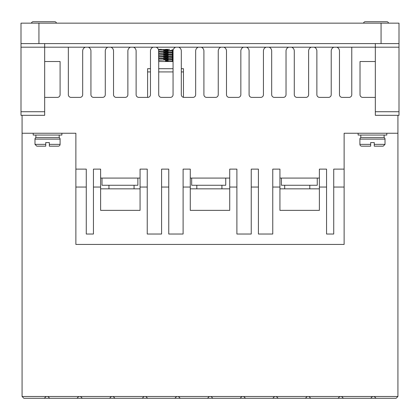 <?xml version="1.0" encoding="UTF-8"?>
<svg xmlns="http://www.w3.org/2000/svg" width="420" height="420" viewBox="0 0 420 420"><rect width="100%" height="100%" fill="white"/><g stroke="black" fill="none" stroke-linecap="round" stroke-linejoin="round"><path stroke-width="0.63" d="M359.909 139.109A1.796 1.796 0 0 1 360.806 137.555L384.116 137.555A1.796 1.796 0 0 1 385.014 139.109L385.014 144.37L383.219 146.165L374.257 146.165L374.257 142.574L370.666 142.574L370.666 146.165L361.704 146.165A1.796 1.796 0 0 1 359.909 144.37L359.909 139.109L385.014 139.109M60.091 144.37L49.334 144.37L49.334 146.165L49.334 142.574L45.743 142.574L45.743 144.37L34.986 144.37L34.986 139.109A1.796 1.796 0 0 1 35.884 137.555L59.194 137.555A1.796 1.796 0 0 1 60.091 139.109L60.091 144.37A1.796 1.796 0 0 1 58.296 146.165L54.71 146.165M49.334 146.165L58.296 146.165M386.804 21.719L365.29 21.719A1.796 1.796 0 0 0 363.531 23.153A1.796 1.796 0 0 1 365.29 21.719L386.804 21.719A1.796 1.796 0 0 1 388.563 23.153M54.71 21.719L33.196 21.719L54.71 21.719A1.796 1.796 0 0 1 56.469 23.153M33.196 21.719A1.796 1.796 0 0 0 31.437 23.153M147.242 187.047L147.242 169.118L140.065 169.118L140.065 187.047L147.242 187.047L147.242 234.029L161.584 234.029L161.584 187.047L168.756 187.047L168.756 234.029L183.104 234.029L183.104 187.047L190.276 187.047L190.276 210.357L229.724 210.357L229.724 187.047L236.896 187.047L236.896 234.029L251.244 234.029L251.244 187.047L258.416 187.047L258.416 234.029L272.758 234.029L272.758 187.047L279.935 187.047L279.935 210.357L319.384 210.357L319.384 187.047L326.555 187.047L326.555 234.029L333.727 234.029L333.727 169.118L344.127 169.118L344.127 133.25L358.118 133.25L358.118 135.046L386.804 135.046L386.804 133.25L397.924 133.25L397.924 115.322M33.196 133.25L33.196 135.046L61.882 135.046L61.882 133.25M309.792 188.843L309.792 185.257M284.687 188.843L284.687 185.257M221.923 188.843L221.923 185.257M196.817 188.843L196.817 185.257M134.059 188.843L134.059 185.257M108.953 188.843L108.953 185.257M384.116 137.555L384.116 135.046M360.806 137.555L360.806 135.046M173.061 61.525L158.713 61.525M59.194 137.555L59.194 135.046M35.884 137.555L35.884 135.046M158.56 49.891L169.717 49.334L158.356 49.602M172.384 50.41L158.713 51.303M158.713 51.66L171.743 51.004L172.704 50.857L172.704 50.5M172.384 52.201L158.713 53.093M158.713 53.45L171.743 52.799L172.704 52.647L172.704 52.29M172.384 53.996L158.713 54.889M158.713 55.246L171.743 54.59L172.704 54.443L172.704 54.086M172.384 55.792L158.713 56.679M158.713 57.041L171.743 56.385L172.704 56.238L172.704 55.876M172.384 57.582L158.713 58.474M158.713 58.832L171.743 58.181L172.704 58.028L172.704 57.671M172.384 59.377L158.713 60.265M172.384 61.168L165.527 61.525L165.527 60.27L172.704 59.824L172.704 59.462M165.527 50.048L168.247 50.159M165.527 50.41L163.706 50.337M165.527 51.844L168.247 51.954M165.527 52.201L163.706 52.133M165.527 53.634L168.247 53.744M165.527 53.996L163.706 53.923M165.527 55.43L168.247 55.54M165.527 55.787L163.706 55.718M165.527 57.22L168.247 57.33M165.527 57.582L163.706 57.509M165.527 59.015L168.247 59.126M165.527 59.372L163.706 59.304M165.527 60.811L168.247 60.916M172.704 61.257L172.704 61.525M45.743 142.574L49.334 142.574M370.666 142.574L374.257 142.574M45.743 144.37L45.743 146.165L45.743 144.37M374.257 146.165L374.257 144.37L385.014 144.37M359.909 144.37L370.666 144.37L370.666 146.165M34.986 144.37L36.782 146.165L45.743 146.165M161.338 49.334L158.629 49.529M159.831 49.334L161.516 49.334M165.532 49.334L169.712 49.334M167.354 60.202L165.527 60.354M339.827 396.491L341.618 396.491L343.413 398.281L338.032 398.281L339.827 396.491L308.983 396.491L310.774 398.281L305.398 398.281L307.188 396.491L308.983 396.491M274.554 396.491L276.35 396.491L278.14 398.281L272.758 398.281L274.554 396.491L243.71 396.491L245.506 398.281L240.125 398.281L241.92 396.491L243.71 396.491M209.281 396.491L211.076 396.491L212.867 398.281L207.491 398.281L209.281 396.491L178.442 396.491L180.233 398.281L174.851 398.281L176.647 396.491L178.442 396.491M144.013 396.491L145.803 396.491L147.599 398.281L142.217 398.281L144.013 396.491L113.169 396.491L114.959 398.281L109.583 398.281L111.373 396.491L113.169 396.491M78.739 396.491L80.535 396.491L82.325 398.281L76.949 398.281L78.739 396.491L46.105 396.491L44.31 398.281L46.105 396.491L22.076 396.491L22.076 133.25L75.873 133.25L75.873 187.047L86.273 187.047L86.273 169.118L75.873 169.118M78.734 396.496L80.54 396.496M111.368 396.496L113.174 396.496M144.008 396.496L145.808 396.496M176.642 396.496L178.447 396.496M209.276 396.496L211.082 396.496M241.915 396.496L243.716 396.496M274.549 396.496L276.355 396.496M307.183 396.496L308.989 396.496M339.822 396.496L341.623 396.496M150.465 68.696L147.599 68.696L147.599 97.388M183.461 97.33L183.461 68.696L181.309 68.696M173.061 68.696L158.713 68.696M372.461 396.491L374.252 396.491L376.047 398.281L370.666 398.281L372.461 396.491L341.618 396.491M102.008 178.08L102.008 185.257L137.87 185.257L137.87 178.08M191.667 178.08L191.667 185.257L225.734 185.257L225.734 178.08M281.4 178.08L281.4 185.257L317.263 185.257L317.263 178.08M399 43.596L21 43.596L21 23.153L399 23.153L399 47.182L375.328 47.182L375.328 43.596M44.672 43.596L44.672 47.182L21 47.182L21 115.322L44.672 115.322L44.672 47.182L85.307 47.182A4.127 4.127 0 0 0 82.688 51.166L82.688 94.689A2.704 2.704 0 0 1 79.984 97.388L71.043 97.388A2.704 2.704 0 0 1 68.339 94.689L68.339 47.182M21 43.596L21 47.182M47.896 396.491L49.691 398.281L76.949 398.281M370.666 398.281L343.413 398.281M338.032 398.281L310.774 398.281M305.398 398.281L278.14 398.281M272.758 398.281L245.506 398.281M240.125 398.281L212.867 398.281M207.491 398.281L180.233 398.281M174.851 398.281L147.599 398.281M142.217 398.281L114.959 398.281M109.583 398.281L82.325 398.281M49.691 398.281L23.867 398.281L22.076 396.491M86.273 187.047L86.273 234.029L93.445 234.029L93.445 187.047L100.616 187.047L100.616 210.357L140.065 210.357L140.065 187.047M100.616 188.843L140.065 188.843M229.724 188.843L190.276 188.843M319.384 188.843L279.935 188.843M333.727 187.047L344.127 187.047L344.127 244.429L75.873 244.429L75.873 187.047M375.328 97.388L362.723 97.388A2.704 2.704 0 0 1 360.019 94.689L360.019 61.525L375.328 61.525M351.771 47.182L351.771 94.689A2.704 2.704 0 0 1 349.067 97.388L342.169 97.388A2.704 2.704 0 0 1 339.465 94.689L339.465 51.166A4.127 4.127 0 0 0 336.845 47.182L375.328 47.182L375.328 115.322L399 115.322L399 47.182M331.217 51.166A4.127 4.127 0 0 1 333.842 47.182L314.249 47.182A4.127 4.127 0 0 1 316.874 51.166L316.874 94.689A2.704 2.704 0 0 0 319.578 97.388L328.514 97.388A2.704 2.704 0 0 0 331.217 94.689L331.217 51.166M308.627 51.166A4.127 4.127 0 0 1 311.246 47.182L291.653 47.182A4.127 4.127 0 0 1 294.278 51.166L294.278 94.689A2.704 2.704 0 0 0 296.982 97.388L305.923 97.388A2.704 2.704 0 0 0 308.627 94.689L308.627 51.166M286.031 51.166A4.127 4.127 0 0 1 288.656 47.182L269.062 47.182A4.127 4.127 0 0 1 271.688 51.166L271.688 94.689A2.704 2.704 0 0 0 274.386 97.388L283.327 97.388A2.704 2.704 0 0 0 286.031 94.689L286.031 51.166M263.435 51.166A4.127 4.127 0 0 1 266.06 47.182L246.466 47.182A4.127 4.127 0 0 1 249.091 51.166L249.091 94.689A2.704 2.704 0 0 0 251.795 97.388L260.736 97.388A2.704 2.704 0 0 0 263.435 94.689L263.435 51.166M240.844 51.166A4.127 4.127 0 0 1 243.464 47.182L223.876 47.182A4.127 4.127 0 0 1 226.496 51.166L226.496 94.689A2.704 2.704 0 0 0 229.199 97.388L238.14 97.388A2.704 2.704 0 0 0 240.844 94.689L240.844 51.166M218.248 51.166A4.127 4.127 0 0 1 220.873 47.182L201.28 47.182A4.127 4.127 0 0 1 203.905 51.166L203.905 94.689A2.704 2.704 0 0 0 206.603 97.388L215.544 97.388A2.704 2.704 0 0 0 218.248 94.689L218.248 51.166M195.657 51.166A4.127 4.127 0 0 1 198.277 47.182L178.684 47.182A4.127 4.127 0 0 1 181.309 51.166L181.309 94.689A2.704 2.704 0 0 0 184.013 97.388L192.953 97.388A2.704 2.704 0 0 0 195.657 94.689L195.657 51.166M173.061 51.166A4.127 4.127 0 0 1 175.686 47.182L156.093 47.182A4.127 4.127 0 0 1 158.713 51.166L158.713 94.689A2.704 2.704 0 0 0 161.416 97.388L170.357 97.388A2.704 2.704 0 0 0 173.061 94.689L173.061 51.166M150.465 51.166A4.127 4.127 0 0 1 153.09 47.182L133.497 47.182A4.127 4.127 0 0 1 136.122 51.166L136.122 94.689A2.704 2.704 0 0 0 138.826 97.388L147.767 97.388A2.704 2.704 0 0 0 150.465 94.689L150.465 51.166M127.874 51.166A4.127 4.127 0 0 1 130.494 47.182L110.906 47.182A4.127 4.127 0 0 1 113.526 51.166L113.526 94.689A2.704 2.704 0 0 0 116.23 97.388L125.171 97.388A2.704 2.704 0 0 0 127.874 94.689L127.874 51.166M105.278 51.166A4.127 4.127 0 0 1 107.903 47.182L88.31 47.182A4.127 4.127 0 0 1 90.935 51.166L90.935 94.689A2.704 2.704 0 0 0 93.634 97.388L102.575 97.388A2.704 2.704 0 0 0 105.278 94.689L105.278 51.166M44.672 61.525L60.091 61.525L60.091 94.689A2.704 2.704 0 0 1 57.388 97.388L44.672 97.388M374.252 396.491L397.924 396.491L396.133 398.281L376.047 398.281M307.188 396.491L276.35 396.491M241.92 396.491L211.076 396.491M176.647 396.491L145.803 396.491M111.373 396.491L80.535 396.491M22.076 115.322L22.076 133.25M100.616 187.047L100.616 169.118L93.445 169.118L93.445 187.047M100.616 178.08L140.065 178.08M168.756 187.047L168.756 169.118L161.584 169.118L161.584 187.047M190.276 187.047L190.276 169.118L183.104 169.118L183.104 187.047M190.276 178.08L229.724 178.08M236.896 187.047L236.896 169.118L229.724 169.118L229.724 187.047M258.416 187.047L258.416 169.118L251.244 169.118L251.244 187.047M279.935 187.047L279.935 169.118L272.758 169.118L272.758 187.047M279.935 178.08L319.384 178.08M326.555 187.047L326.555 169.118L319.384 169.118L319.384 187.047M344.127 169.118L344.127 187.047M397.924 396.491L397.924 133.25L344.127 133.25M34.986 139.109L60.091 139.109M183.461 71.925L181.309 71.925M173.061 71.925L158.713 71.925M150.465 71.925L147.599 71.925M381.066 23.153L381.066 43.596M38.934 43.596L38.934 23.153M21 111.736L44.672 111.736M399 111.736L375.328 111.736M336.845 47.182L333.842 47.182M314.249 47.182L311.246 47.182M291.653 47.182L288.656 47.182M269.062 47.182L266.06 47.182M246.466 47.182L243.464 47.182M223.876 47.182L220.873 47.182M201.28 47.182L198.277 47.182M178.684 47.182L175.686 47.182M156.093 47.182L153.09 47.182M133.497 47.182L130.494 47.182M110.906 47.182L107.903 47.182M88.31 47.182L85.307 47.182M172.431 61.184L172.431 59.892M165.527 59.913L162.808 60.023M158.629 60.291L158.629 58.994M172.431 59.393L172.431 58.102M167.354 58.406L165.527 58.48M165.527 58.118L162.808 58.228M158.629 58.495L158.629 57.204M172.431 57.598L172.431 56.306M167.354 56.611L165.527 56.684M165.527 56.327L162.808 56.432M158.629 56.705L158.629 55.409M172.431 55.807L172.431 54.516M167.354 54.821L165.527 54.889M165.527 54.532L162.808 54.642M158.629 54.91L158.629 53.618M172.431 54.012L172.431 52.721M167.354 53.025L165.527 53.099M165.527 52.742L162.808 52.846M158.629 53.114L158.629 51.823M172.431 52.222L172.431 50.925M167.354 51.235L165.527 51.303M165.527 50.946L162.808 51.056M158.629 51.324L158.629 50.032M172.431 50.426L172.148 49.334"/></g></svg>
